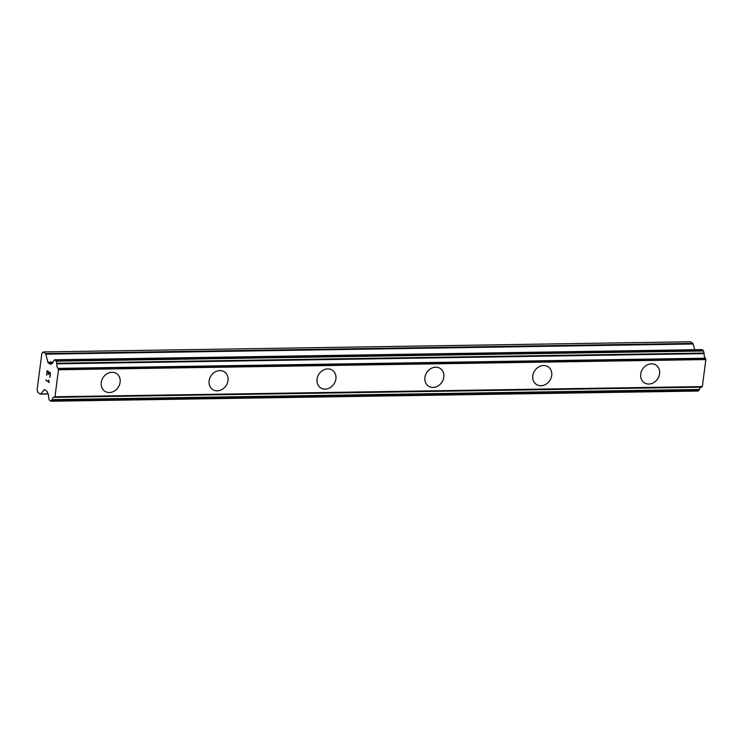 <?xml version="1.0" encoding="UTF-8"?>
<svg xmlns="http://www.w3.org/2000/svg" width="743" height="743" viewBox="0 0 743 743"><rect width="100%" height="100%" fill="white"/><g stroke="black" fill="none" stroke-linecap="round" stroke-linejoin="round"><path stroke-width="1.11" d="M116.651 373.655A10.597 8.99 -55.7 0 1 119.419 384.967A10.597 8.99 -55.7 0 1 109.36 392.527A10.597 8.99 -55.7 0 1 104.698 391.171A10.597 8.99 -55.7 0 1 101.93 379.859A10.597 8.99 -55.7 0 1 111.989 372.299A10.597 8.99 -55.7 0 1 116.651 373.655A10.597 8.99 -55.7 0 1 119.428 384.967A10.597 8.99 -55.7 0 1 109.36 392.527A10.597 8.99 -55.7 0 1 104.707 391.171M224.544 371.955A10.597 8.99 -55.7 0 1 227.312 383.267A10.597 8.99 -55.7 0 1 217.253 390.827A10.597 8.99 -55.7 0 1 212.591 389.471A10.597 8.99 -55.7 0 1 209.823 378.168A10.597 8.99 -55.7 0 1 219.891 370.599A10.597 8.99 -55.7 0 1 224.544 371.964A10.597 8.99 -55.7 0 1 227.321 383.267A10.597 8.99 -55.7 0 1 217.262 390.837A10.597 8.99 -55.7 0 1 212.6 389.471M332.446 370.265A10.597 8.99 -55.7 0 1 335.214 381.568A10.597 8.99 -55.7 0 1 325.155 389.137A10.597 8.99 -55.7 0 1 320.493 387.772A10.597 8.99 -55.7 0 1 317.716 376.469A10.597 8.99 -55.7 0 1 327.784 368.899A10.597 8.99 -55.7 0 1 332.446 370.265A10.597 8.99 -55.7 0 1 335.214 381.568A10.597 8.99 -55.7 0 1 325.146 389.128A10.597 8.99 -55.7 0 1 320.484 387.772M440.33 368.565A10.597 8.99 -55.7 0 1 443.107 379.868A10.597 8.99 -55.7 0 1 433.039 387.428A10.597 8.99 -55.7 0 1 428.386 386.072A10.597 8.99 -55.7 0 1 425.609 374.769A10.597 8.99 -55.7 0 1 435.677 367.2A10.597 8.99 -55.7 0 1 440.339 368.565A10.597 8.99 -55.7 0 1 443.107 379.868A10.597 8.99 -55.7 0 1 433.048 387.437A10.597 8.99 -55.7 0 1 428.386 386.081M548.232 366.866A10.597 8.99 -55.7 0 1 551 378.168A10.597 8.99 -55.7 0 1 540.932 385.738A10.597 8.99 -55.7 0 1 536.279 384.372A10.597 8.99 -55.7 0 1 533.502 373.07A10.597 8.99 -55.7 0 1 543.57 365.51A10.597 8.99 -55.7 0 1 548.232 366.866A10.597 8.99 -55.7 0 1 551.009 378.178A10.597 8.99 -55.7 0 1 540.941 385.738A10.597 8.99 -55.7 0 1 536.279 384.382M656.125 365.166A10.597 8.99 -55.7 0 1 658.892 376.478A10.597 8.99 -55.7 0 1 648.825 384.038A10.597 8.99 -55.7 0 1 644.172 382.682A10.597 8.99 -55.7 0 1 641.404 371.37A10.597 8.99 -55.7 0 1 651.462 363.81A10.597 8.99 -55.7 0 1 656.125 365.166A10.597 8.99 -55.7 0 1 658.902 376.478A10.597 8.99 -55.7 0 1 648.834 384.038A10.597 8.99 -55.7 0 1 644.172 382.682M694.64 349.702L693.21 343.99A1.207 0.548 -90.9 0 0 692.875 343.396L690.479 341.761L43.122 351.95L45.509 353.584A1.207 0.548 89.1 0 1 45.843 354.179L47.849 362.203A1.207 0.548 -90.9 0 0 48.184 362.798L50.329 364.265A1.207 0.548 -90.9 0 0 50.496 364.321A1.207 0.548 -90.9 0 0 50.747 364.181L51.174 363.773A4.244 1.932 -90.9 0 0 51.536 363.829A4.244 1.932 -90.9 0 0 53.236 361.377L54.657 359.816L56.245 361.182L56.812 363.829A4.244 1.932 -90.9 0 0 57.945 368.379L58.483 369.763L54.982 396.762L54.202 397.245A4.244 1.932 -90.9 0 0 53.858 397.189A4.244 1.932 -90.9 0 0 52.159 399.632L50.738 401.201L49.149 399.836L48.583 397.208A4.244 1.932 -90.9 0 0 47.441 392.638L47.171 391.737A1.207 0.548 -90.9 0 0 46.837 391.143L44.691 389.676A1.207 0.548 -90.9 0 0 44.524 389.62A1.207 0.548 -90.9 0 0 44.274 389.759L40.679 393.966A1.207 0.548 89.1 0 1 40.428 394.096A1.207 0.548 89.1 0 1 40.252 394.05L37.865 392.415L37.15 389.564L41.84 353.436L43.122 351.95M701.568 387.057L702.339 386.574L705.85 359.575L705.311 358.191A4.244 1.932 -90.9 0 1 704.169 353.64L703.361 350.547L701.764 349.637M700.705 387.168A4.244 1.932 -90.9 0 0 699.525 389.443L52.159 399.632M50.988 401.192L698.225 391.05L699.525 389.443M50.227 373.357L48.871 372.429L50.236 373.357L49.744 377.138L50.227 373.357M48.871 372.429L48.611 374.491M48.379 374.342L48.648 372.28L48.388 374.342M48.648 372.28L47.301 371.361L48.657 372.28M47.301 371.361L46.809 375.131M47.143 370.72L46.595 374.983L47.134 370.711L50.515 373.014L49.957 377.286M48.648 380.072L49.27 382.534L45.899 380.221L49.279 382.524M48.899 381.744L48.713 381.001L48.908 381.744L45.908 380.221M45.899 380.221L45.964 379.729M51.174 363.773L51.88 363.764L51.174 363.773M705.311 358.191L57.945 368.379M705.85 359.575L58.483 369.763M702.339 386.574L54.982 396.762M692.875 343.396L45.509 353.584M693.21 343.99L45.843 354.179M53.05 362.12L47.849 362.203M52.809 362.723L48.184 362.798M702.014 349.628L54.657 359.816M703.361 350.547L55.994 360.736M703.602 350.993L56.245 361.182M704.123 353.064L56.756 363.253M704.169 353.64L56.812 363.829M705.627 358.674L58.26 368.862M701.94 387.047L54.573 397.236M699.349 389.861L51.982 400.05M698.42 390.948L51.053 401.136M44.803 389.75L44.274 389.759M48.156 393.846L40.679 393.966M701.894 349.591L54.527 359.779M701.754 387.149L54.388 397.338M698.225 391.05L50.868 401.239M48.202 393.976L40.428 394.096"/></g></svg>
